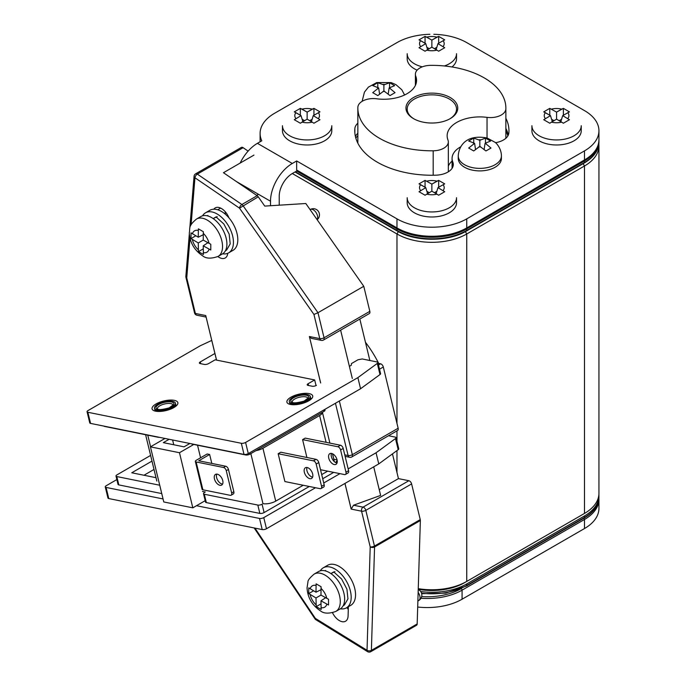 <?xml version="1.0" encoding="UTF-8"?>
<svg xmlns="http://www.w3.org/2000/svg" width="686" height="686" viewBox="0 0 686 686"><rect width="100%" height="100%" fill="white"/><g stroke="black" fill="none" stroke-linecap="round" stroke-linejoin="round"><path stroke-width="1.03" d="M292.545 397.563A10.796 4.005 -13.6 0 0 289.32 401.567A10.796 4.005 -13.6 0 0 300.751 402.914A10.796 4.005 -13.6 0 0 310.295 396.491A10.796 4.005 -13.6 0 0 303.521 394.424A10.796 4.005 -13.6 0 0 292.545 397.563M289.32 401.567L289.586 402.682A10.796 4.005 -13.6 0 0 291.241 404.2M309.789 399.715A10.796 4.005 -13.6 0 0 310.569 397.597L310.295 396.491M203.219 240.083L203.339 231.705L198.374 228.841L198.254 237.219L191.008 232.846L191.008 238.574L198.254 242.955L198.477 251.633L203.433 254.497L203.219 245.828L210.799 249.996L210.799 244.267L203.219 240.083L198.254 242.955M211.64 217.599A21.583 12.459 -120 0 0 200.844 216.536L196.488 219.048A21.583 12.459 60 0 1 218.071 231.516A21.583 12.459 60 0 1 218.071 256.435L222.427 253.923A21.583 12.459 -120 0 0 225.737 236.619A21.583 12.459 -120 0 0 211.64 217.599M207.858 242.758L203.219 245.828M203.219 248.898L198.477 251.633M207.275 242.424L207.275 243.144M202.602 235.041L203.219 235.401M195.81 235.804L191.008 238.574M203.219 234.732L198.254 237.219M209.642 454.484L207.155 453.986L196.256 460.28A3.087 1.14 -13.6 0 0 195.33 461.421A3.087 1.14 -13.6 0 0 196.145 461.961L223.525 467.492L225.703 466.231L198.743 460.778L209.642 454.484L211.811 463.427M316.169 464.053A3.087 1.784 -120 0 0 313.416 460.846L316.032 459.337L280.78 452.211L278.164 453.72L284.904 481.555L320.156 488.681A3.087 1.784 -120 0 0 321.022 488.569A3.087 1.784 -120 0 0 321.554 486.323L324.178 484.813L318.784 462.544L316.169 464.053L321.554 486.323M263.038 503.67A9.252 3.43 -13.6 0 0 275.729 501.132L303.221 485.259M321.7 474.592L327.642 471.162M255.972 450.642A9.252 3.43 -13.6 0 0 262.927 448.25L319.616 415.519A9.252 3.43 -13.6 0 0 322.42 412.286L329.897 443.105M320.525 469.721L344.578 474.583A3.087 1.784 -120 0 0 345.444 474.472A3.087 1.784 -120 0 0 345.976 472.225L348.591 470.707L343.206 448.438L340.59 449.956A3.087 1.784 -120 0 0 337.838 446.749L340.453 445.24L305.201 438.114L302.586 439.623L306.916 457.493M202.456 491.425L205.388 492.016M307.011 467.5A6.165 3.559 -120 0 0 306.959 470.742A6.165 3.559 -120 0 0 312.593 477.173M324.178 484.813A3.087 1.784 60 0 1 323.638 487.06L321.022 488.569M316.032 459.337A3.087 1.784 60 0 1 318.784 462.544M313.416 460.846L278.164 453.72M304.344 472.251A6.165 3.559 -120 0 0 311.581 478.434A6.165 3.559 -120 0 0 311.581 471.308A6.165 3.559 -120 0 0 305.407 467.749A6.165 3.559 -120 0 0 304.344 472.251M331.432 453.403A6.165 3.559 -120 0 0 332.393 459.174A6.165 3.559 -120 0 0 336.877 463.05A6.165 3.559 -120 0 0 337.015 463.076M348.591 470.707A3.087 1.784 60 0 1 348.059 472.963L345.444 474.472M340.453 445.24A3.087 1.784 60 0 1 343.206 448.438M337.838 446.749L302.586 439.623M334.262 464.559A6.165 3.559 60 0 1 329.194 459.474A6.165 3.559 60 0 1 329.829 453.652A6.165 3.559 60 0 1 335.994 457.21A6.165 3.559 60 0 1 335.994 464.328A6.165 3.559 60 0 1 334.262 464.559M340.59 449.956L345.976 472.225M225.703 466.231A3.087 1.784 60 0 1 228.447 469.438L226.269 470.69L231.662 492.96A3.087 1.784 -120 0 1 231.131 495.215A3.087 1.784 -120 0 1 230.256 495.326L202.885 489.795A3.087 1.14 166.4 0 1 202.07 489.255L195.33 461.421M214.452 478.897A6.165 3.559 -120 0 0 221.681 485.071A6.165 3.559 -120 0 0 221.681 477.953A6.165 3.559 -120 0 0 215.515 474.386A6.165 3.559 -120 0 0 214.452 478.897M226.269 470.69A3.087 1.784 -120 0 0 223.525 467.492M216.802 474.103A6.165 3.559 -120 0 0 216.63 477.636A6.165 3.559 -120 0 0 222.573 484.102M231.662 492.96L233.84 491.699L228.447 469.438M233.84 491.699A3.087 1.784 60 0 1 233.309 493.954L231.131 495.215M164.992 438.448L150.44 446.852L163.782 501.963L192.817 507.837L205.191 500.686M197.542 445.231L200.578 457.785M150.44 446.852L179.475 452.717L193.778 444.468M179.475 452.717L192.817 507.837M189.876 443.482L184.054 446.843L163.311 442.65L169.142 439.289M172.606 439.992L173.764 444.768M390 88.443L389.125 87.937L394.639 85.656L389.554 82.723L383.894 84.918L377.789 82.689L372.73 85.604L378.655 87.937L372.73 92.653L377.789 95.577L383.894 90.964L390 95.577L395.05 92.653L390 88.443A6.165 3.559 0 0 0 390 87.439M388.216 93.905L389.125 87.937M389.554 87.688L389.554 82.723M383.894 90.964L383.894 84.918M377.789 88.443A6.165 3.559 0 0 1 377.789 87.439L377.789 82.689M379.564 93.905L378.655 87.937M204.428 492.574A3.087 1.14 -13.6 0 0 203.502 493.714L205.526 502.066A3.087 1.14 -13.6 0 0 206.34 502.598L259.84 513.411A3.087 1.14 -13.6 0 0 264.101 512.579L309.283 486.485M322.703 478.742L333.705 472.388M116.852 479.583L106.176 485.748A3.087 1.14 -13.6 0 0 105.25 486.897A3.087 1.14 -13.6 0 0 106.073 487.429L163.054 498.945M196.496 505.711L259.522 518.453A3.087 1.14 -13.6 0 0 263.776 517.613L315.509 487.746M323.732 482.995L339.93 473.649M348.154 468.898L376.065 452.777L395.488 438.568A3.087 1.14 -13.6 0 0 396.071 437.642A3.087 1.14 -13.6 0 0 395.256 437.111L388.508 435.747M336.895 459.234L336.089 459.697M150.611 455.427L116.92 474.883A3.087 1.14 -13.6 0 0 115.994 476.024L118.018 484.376A3.087 1.14 -13.6 0 0 118.832 484.908L161.759 493.586M105.25 486.897L107.951 498.027A3.087 1.14 -13.6 0 0 108.765 498.559L262.215 529.583A3.087 1.14 -13.6 0 0 266.477 528.743L378.766 463.916L398.18 449.699A3.087 1.14 -13.6 0 0 398.763 448.781L396.071 437.642M376.065 452.777L378.766 463.916M332.864 455.092L333.868 459.251M203.502 493.714A3.087 1.14 -13.6 0 0 204.317 494.246L257.825 505.067A3.087 1.14 -13.6 0 0 262.078 504.227L264.101 512.579M336.586 462.973L336.209 461.421A3.087 1.14 -13.6 0 0 337.135 460.28A3.087 1.14 -13.6 0 0 336.32 459.749L333.799 459.234M115.994 476.024A3.087 1.14 -13.6 0 0 116.809 476.556L159.735 485.234M151.992 461.095L131.755 472.783L156.005 477.679M154.007 469.447L143.966 475.252M420.638 40.671L425.757 43.63L419.009 47.72L425.054 51.21L431.863 47.154L438.663 51.21L444.717 47.72L437.96 43.63L444.717 39.865L438.663 36.367L438.663 43.227L438.663 36.367L431.863 40.105L425.054 36.367L425.054 43.227L425.054 36.367L419.009 39.865L425.757 43.63L427.584 49.615L425.757 43.63L419.009 47.72L425.054 51.21L431.863 47.154L438.663 51.21L444.717 47.72L437.96 43.63L436.133 49.615L437.96 43.63L444.717 39.865L438.663 36.367L436.982 37.147L431.863 40.105L431.863 47.154L431.863 40.105L426.743 37.147L425.054 36.367L419.009 39.865L420.638 40.671A12.331 7.117 0 0 0 420.638 46.579A12.331 7.117 0 0 1 420.638 40.671M414.413 68.806A24.67 14.243 0 0 0 417.131 70.161A24.67 14.243 0 0 1 414.413 68.806A24.67 14.243 0 0 1 407.192 58.73A24.67 14.243 0 0 0 414.413 68.806M451.988 66.962A24.67 14.243 0 0 0 456.524 58.73L456.524 53.697A24.67 14.243 180 0 1 444.382 65.967A24.67 14.243 180 0 0 456.524 53.697L456.524 58.73A24.67 14.243 0 0 1 451.988 66.962M426.881 47.3L429.239 48.663L426.881 47.3M434.478 48.663L436.845 47.3L434.478 48.663M211.751 340.41L200.278 345.761L87.98 410.597A3.087 1.14 -13.6 0 0 87.062 411.737A3.087 1.14 -13.6 0 0 87.877 412.269L241.335 443.293A3.087 1.14 -13.6 0 0 245.588 442.453L357.878 377.626L360.57 388.756L379.993 374.547A3.087 1.14 -13.6 0 0 380.576 373.621L377.875 362.491A3.087 1.14 -13.6 0 0 377.06 361.959L362.217 358.958L357.963 359.79L351.421 363.597L351.309 365.252L349.388 366.358M87.062 411.737L89.755 422.876A3.087 1.14 -13.6 0 0 90.569 423.408L244.027 454.432A3.087 1.14 -13.6 0 0 248.281 453.592L360.57 388.756M357.878 377.626L377.3 363.409A3.087 1.14 -13.6 0 0 377.875 362.491M316.426 385.386A3.087 1.14 166.4 0 1 312.173 386.227L308.023 385.395A3.087 1.14 166.4 0 1 307.208 384.855A3.087 1.14 166.4 0 1 308.134 383.714L314.668 379.941L316.04 385.592M314.668 379.941L215.138 359.816L208.595 363.589A3.087 1.14 166.4 0 1 204.342 364.429L200.192 363.589A3.087 1.14 166.4 0 1 199.377 363.057A3.087 1.14 166.4 0 1 200.295 361.916L214.915 353.479M191.48 443.808A3.087 1.14 -13.6 0 0 192.191 444.142L245.691 454.964A3.087 1.14 -13.6 0 0 249.944 454.123L324.084 411.317A3.087 1.14 -13.6 0 0 325.01 410.177L324.821 409.396M103.963 426.117A3.087 1.14 -13.6 0 0 104.684 426.452L158.183 437.274A3.087 1.14 -13.6 0 0 159.401 437.316M157.694 404.294A10.796 4.005 -13.6 0 0 154.461 408.299A10.796 4.005 -13.6 0 0 165.892 409.645A10.796 4.005 -13.6 0 0 175.445 403.222A10.796 4.005 -13.6 0 0 168.67 401.156A10.796 4.005 -13.6 0 0 157.694 404.294M154.461 408.299L154.736 409.413A10.796 4.005 -13.6 0 0 156.391 410.931M174.939 406.446A10.796 4.005 -13.6 0 0 175.71 404.337L175.445 403.222M485.937 143.828L485.062 143.331L490.576 141.042L485.491 138.109L479.831 140.304L473.726 138.083L468.675 140.999L474.592 143.331L468.675 148.047L473.726 150.963L479.831 146.35L485.937 150.963L490.987 148.047L485.937 143.828A6.165 3.559 0 0 0 485.937 142.825M464.568 167.247A21.583 12.459 0 0 0 488.089 169.948A21.583 12.459 0 0 0 501.415 158.432L501.415 155.919A21.583 12.459 180 0 1 488.089 167.427A21.583 12.459 180 0 1 464.568 164.726A21.583 12.459 180 0 1 458.248 155.919L458.248 158.432A21.583 12.459 0 0 0 464.568 167.247M484.153 149.299L485.062 143.331M485.491 143.082L485.491 138.109M479.831 146.35L479.831 140.304M473.726 143.828A6.165 3.559 0 0 1 473.726 142.825L473.726 138.083M475.501 149.299L474.592 143.331M584.489 528.546L584.489 519.482A49.341 28.486 180 0 0 598.938 499.339L598.938 508.403A49.341 28.486 180 0 1 584.489 528.546L462.072 599.221A49.341 28.486 180 0 1 417.697 607.033M296.669 171.02L396.971 228.935A49.341 28.486 0 0 0 466.746 228.935L584.489 160.953A49.341 28.486 0 0 0 598.938 140.81A49.341 28.486 0 0 0 598.929 140.313M357.852 133.281A18.505 10.684 0 0 0 355.417 136.488A18.505 10.684 0 0 1 357.852 133.281M508.3 135.065A77.089 44.504 0 0 0 505.865 128.351A77.089 44.504 0 0 1 508.3 135.065M357.852 135.794A18.505 10.684 0 0 0 355.845 138.16M507.872 135.905A77.089 44.504 0 0 0 505.865 130.863M545.361 112.676L550.481 115.634L543.724 119.724L549.778 123.214L556.578 119.158L563.378 123.214L569.431 119.724L562.683 115.634L569.431 111.869L563.378 108.371L563.378 115.231L563.378 108.371L556.578 112.11L549.778 108.371L549.778 115.231L549.778 108.371L543.724 111.869L550.481 115.634L552.307 121.628L550.481 115.634L543.724 119.724L549.778 123.214L556.578 119.158L563.378 123.214L569.431 119.724L562.683 115.634L560.856 121.628L562.683 115.634L569.431 111.869L563.378 108.371L561.697 109.151L556.578 112.11L556.578 119.158L556.578 112.11L549.778 108.371L543.724 111.869L545.361 112.676A12.331 7.117 0 0 0 545.361 118.592A12.331 7.117 0 0 1 545.361 112.676M539.136 140.81A24.67 14.243 0 0 0 566.019 143.897A24.67 14.243 0 0 0 581.248 130.743L581.248 125.701A24.67 14.243 180 0 1 566.019 138.864A24.67 14.243 180 0 1 539.136 135.777A24.67 14.243 180 0 1 531.907 125.701A24.67 14.243 180 0 0 539.136 135.777A24.67 14.243 180 0 0 566.019 138.864A24.67 14.243 180 0 0 581.248 125.701L581.248 130.743A24.67 14.243 0 0 1 566.019 143.897A24.67 14.243 0 0 1 539.136 140.81A24.67 14.243 0 0 1 531.907 130.743A24.67 14.243 0 0 0 539.136 140.81M551.595 119.304L553.962 120.667L551.595 119.304M559.201 120.667L561.56 119.304L559.201 120.667M320.962 595.088L321.082 586.71L316.117 583.846L315.989 592.215L308.751 587.851L308.751 593.579L315.989 597.96L316.22 606.638L321.177 609.494L320.962 600.825L328.543 605.001L328.543 599.272L320.962 595.088L315.989 597.96M329.383 572.604A21.583 12.459 -120 0 0 318.587 571.532L314.222 574.053A21.583 12.459 60 0 1 335.814 586.513A21.583 12.459 60 0 1 335.814 611.44L340.17 608.919A21.583 12.459 -120 0 0 343.48 591.624A21.583 12.459 -120 0 0 329.383 572.604M325.601 597.763L320.962 600.825M320.962 603.903L316.22 606.638M325.018 597.429L325.018 598.149M320.345 590.046L320.962 590.406M313.545 590.809L308.751 593.579M320.962 589.737L315.989 592.215M420.69 591.538A49.341 28.486 0 0 0 466.746 583.932L584.489 515.958A49.341 28.486 0 0 0 598.938 495.815A49.341 28.486 0 0 0 598.895 494.555M378.698 363.434A77.089 44.504 -120 0 0 365.441 342.254M420.638 184.688L425.757 187.638L419.009 191.728L425.054 195.227L431.863 191.162L438.663 195.227L444.717 191.728L437.96 187.638L444.717 183.874L438.663 180.384L438.663 187.235L438.663 180.384L431.863 184.114L425.054 180.384L425.054 187.235L425.054 180.384L419.009 183.874L425.757 187.638L427.584 193.632L425.757 187.638L419.009 191.728L425.054 195.227L431.863 191.162L438.663 195.227L444.717 191.728L437.96 187.638L436.133 193.632L437.96 187.638L444.717 183.874L438.663 180.384L436.982 181.164L431.863 184.114L431.863 191.162L431.863 184.114L425.054 180.384L419.009 183.874L420.638 184.688A12.331 7.117 0 0 0 420.638 190.597A12.331 7.117 0 0 1 420.638 184.688M414.413 212.814A24.67 14.243 0 0 0 441.304 215.901A24.67 14.243 0 0 0 456.524 202.747L456.524 197.714A24.67 14.243 180 0 1 441.304 210.868A24.67 14.243 180 0 1 414.413 207.781A24.67 14.243 180 0 1 407.192 197.714A24.67 14.243 180 0 0 414.413 207.781A24.67 14.243 180 0 0 441.304 210.868A24.67 14.243 180 0 0 456.524 197.714L456.524 202.747A24.67 14.243 0 0 1 441.304 215.901A24.67 14.243 0 0 1 414.413 212.814A24.67 14.243 0 0 1 407.192 202.747A24.67 14.243 0 0 0 414.413 212.814M426.881 191.308L429.239 192.672L426.881 191.308M434.478 192.672L436.845 191.308L434.478 192.672M254.96 528.117L315.346 618.369L367.027 650.285L370.208 546.888L361.565 511.19L351.155 509.089A3.087 2.247 -78.6 0 1 351.069 508.558M309.54 336.998A3.087 2.247 -78.6 0 1 309.377 336.509L320.662 382.942M373.707 466.832L380.627 495.403L353.53 505.222L363.074 507.151L408.865 480.715L398.446 478.614L392.469 453.883M379.247 489.701L398.446 478.614M378.483 365.003L380.567 363.803L378.072 363.306M205.894 316.04A3.087 2.247 -78.6 0 1 205.74 315.56L216.562 360.107M351.155 509.089L344.947 483.441M320.628 382.968L309.377 336.509M227.735 253.314A12.331 7.117 60 0 1 225.222 257.987A12.331 7.117 60 0 1 217.839 256.564M213.835 209.213A12.331 7.117 60 0 1 215.25 207.892A12.331 7.117 60 0 1 228.961 217.891M348.377 606.716L348.094 615.925A12.331 7.117 60 0 1 345.547 621.224A12.331 7.117 60 0 1 332.521 612.795M243.118 147.687L197.328 174.124A3.087 1.784 -120 0 0 195.587 173.85L241.378 147.413A3.087 1.784 60 0 1 243.118 147.687L248.126 151.109M253.974 155.096L223.447 172.718L257.156 195.699A3.087 1.784 60 0 1 258.253 196.813L264.753 206.092L305.81 203.51L363.769 286.285L369.831 311.341A3.087 1.784 60 0 1 369.3 313.588L323.518 340.024A3.087 1.784 -120 0 0 324.049 337.778L369.831 311.341M369.857 360.502L359.833 319.059M380.567 363.803A3.087 1.784 60 0 1 383.311 367.01L398.137 428.244A3.087 1.784 60 0 1 397.606 430.499L351.815 456.936A3.087 1.784 -120 0 0 352.347 454.681L398.137 428.244M408.865 480.715A3.087 1.784 60 0 1 411.609 483.922L420.252 519.611A3.087 1.784 60 0 1 420.355 520.537L417.174 623.943A3.087 1.784 60 0 1 416.539 625.263L370.749 651.7A3.087 1.784 60 0 0 371.383 650.379L417.174 623.943M363.769 286.285L317.978 312.722L313.948 314.454L239.517 208.158A3.087 1.612 -55.7 0 1 241.892 204.505L257.156 195.699M225.119 213.56L225.265 211.76M348.299 609.434A12.331 7.117 60 0 1 346.919 607.564M311.375 338.361L309.42 336.517L319.787 338.618L313.948 314.454M340.625 330.146L352.321 378.492M206.109 317.078L196.942 315.226A3.087 2.247 -78.6 0 1 195.373 313.459L205.74 315.56L216.519 360.099M353.53 505.222L351.198 509.098L344.981 483.416M189.336 233.875L185.855 276.338A3.087 1.929 4.7 0 0 186.746 277.847L195.373 313.459A3.087 1.14 -13.6 0 1 194.55 312.927L185.932 277.315A3.087 1.14 166.4 0 0 186.746 277.847L189.996 238.256M420.355 520.537L374.565 546.974A3.087 1.844 1.8 0 1 370.208 546.888A3.087 1.14 -13.6 0 0 374.462 546.047L420.252 519.611M254.163 527.954L314.96 618.823L315.346 618.369A3.087 1.715 121.7 0 0 315.903 619.732L367.585 651.657A3.087 3.087 0 0 0 370.749 651.7M240.177 163.054A30.836 17.802 -60 0 1 257.421 143.331L292.313 163.474L296.669 160.953L396.971 218.86A49.341 28.486 0 0 0 466.746 218.86L584.489 150.886A49.341 28.486 0 0 0 598.938 130.743A49.341 28.486 0 0 0 584.489 110.6L466.746 42.618A49.341 28.486 0 0 0 433.818 34.3M429.899 34.3A49.341 28.486 0 0 0 396.971 42.618L274.554 113.293A49.341 28.486 0 0 0 260.105 133.436A49.341 28.486 0 0 0 261.786 140.81L257.421 143.331M270.507 205.731L270.507 201.238A30.836 17.802 -60 0 1 292.313 163.474M279.228 205.183L279.228 196.205A18.505 10.684 -60 0 1 292.313 173.541L297.184 170.728M466.746 218.86L466.746 227.924A1.235 0.712 -120 0 1 466.489 228.489C448.37 239.474 415.347 239.474 397.228 228.489L296.927 170.582A1.235 0.712 -60 0 1 296.669 170.017L296.669 160.953M495.506 142.697A18.505 10.684 0 0 0 508.849 132.973A77.089 44.504 0 0 0 508.952 130.743A77.089 44.504 0 0 0 505.865 118.275M357.852 123.206A18.505 10.684 0 0 0 354.868 128.514A77.089 44.504 0 0 0 354.773 130.743A77.089 44.504 0 0 0 435.721 175.196A18.505 10.684 0 0 0 453.292 164.52A18.505 10.684 0 0 0 452.811 162.085A27.749 16.027 180 0 1 452.074 158.432A27.749 16.027 180 0 1 460.812 146.761M448.327 165.986A32.688 18.874 180 0 1 452.074 161.056M376.683 98.793A15.418 8.901 0 0 0 357.869 107.316A74.002 42.729 0 0 0 357.852 108.079A74.002 42.729 0 0 0 433.183 150.8A15.418 8.901 0 0 0 448.327 141.899A15.418 8.901 0 0 0 447.949 139.935A32.688 18.874 180 0 1 447.143 135.777A32.688 18.874 180 0 1 487.034 117.366A15.418 8.901 0 0 0 505.856 108.842A74.002 42.729 0 0 0 505.865 108.079A74.002 42.729 0 0 0 430.534 65.359A15.418 8.901 0 0 0 415.39 74.26A15.418 8.901 0 0 0 415.767 76.223A32.688 18.874 180 0 1 416.574 80.382A32.688 18.874 180 0 1 376.683 98.793M450.179 118.652A25.905 14.955 180 0 1 413.547 118.652A25.905 14.955 180 0 1 413.547 97.506A25.905 14.955 180 0 1 450.179 97.506A25.905 14.955 180 0 1 450.179 118.652L450.179 118.652M449.724 118.91A24.67 14.243 0 0 0 456.524 109.091A24.67 14.243 0 0 0 431.863 94.848A24.67 14.243 0 0 0 407.192 109.091A24.67 14.243 0 0 0 413.992 118.91M340.367 608.799A23.127 13.351 -120 0 0 346.396 607.865L350.752 605.344A23.127 13.351 -120 0 0 354.302 586.813A23.127 13.351 -120 0 0 339.193 566.439A23.127 13.351 -120 0 0 327.625 565.29L323.269 567.811A23.127 13.351 -120 0 0 320.276 570.829M346.396 607.865A23.127 13.351 -120 0 0 349.937 589.334A23.127 13.351 -120 0 0 334.828 568.951A23.127 13.351 -120 0 0 323.269 567.811M598.844 144.103A49.341 28.486 180 0 1 598.938 145.844A49.341 28.486 180 0 1 584.489 165.986L466.746 233.969A49.341 28.486 180 0 1 396.971 233.969L292.313 173.541M418.263 588.657A49.341 28.486 0 0 0 466.746 581.419L584.489 513.437A49.341 28.486 0 0 0 598.938 493.294L598.938 145.844M582.354 514.672A46.254 26.703 180 0 1 582.311 514.697L584.489 513.437L584.489 165.986L583.143 163.654M465.391 231.619L466.746 233.969L466.746 581.419L464.568 582.671A46.254 26.703 180 0 1 418.237 589.308M295.915 112.676L301.034 115.634L294.285 119.724L300.339 123.214L307.139 119.158L313.939 123.214L319.993 119.724L313.245 115.634L319.993 111.869L313.939 108.371L313.939 115.231L313.939 108.371L307.139 112.11L300.339 108.371L300.339 115.231L300.339 108.371L294.285 111.869L301.034 115.634L302.869 121.628L301.034 115.634L294.285 119.724L300.339 123.214L307.139 119.158L313.939 123.214L319.993 119.724L313.245 115.634L311.41 121.628L313.245 115.634L319.993 111.869L313.939 108.371L312.259 109.151L307.139 112.11L307.139 119.158L307.139 112.11L302.02 109.151L300.339 108.371L294.285 111.869L295.915 112.676A12.331 7.117 0 0 0 295.915 118.592A12.331 7.117 0 0 1 295.915 112.676M289.698 140.81A24.67 14.243 0 0 0 316.58 143.897A24.67 14.243 0 0 0 331.81 130.743L331.81 125.701A24.67 14.243 180 0 1 316.58 138.864A24.67 14.243 180 0 1 289.698 135.777A24.67 14.243 180 0 1 282.469 125.701A24.67 14.243 180 0 0 289.698 135.777A24.67 14.243 180 0 0 316.58 138.864A24.67 14.243 180 0 0 331.81 125.701L331.81 130.743A24.67 14.243 0 0 1 316.58 143.897A24.67 14.243 0 0 1 289.698 140.81A24.67 14.243 0 0 1 282.469 130.743A24.67 14.243 0 0 0 289.698 140.81M302.157 119.304L304.524 120.667L302.157 119.304M309.755 120.667L312.121 119.304L309.755 120.667M330.901 573.573L333.773 571.91L341.611 579.027L346.927 589.145L347.948 598.878L344.406 604.992L343.146 605.789M334.948 571.618L330.935 573.59M222.624 253.803A23.127 13.351 -120 0 0 228.652 252.86L233.008 250.347A23.127 13.351 -120 0 0 236.559 231.817A23.127 13.351 -120 0 0 221.449 211.434A23.127 13.351 -120 0 0 209.882 210.285L205.526 212.806A23.127 13.351 -120 0 0 202.533 215.824M228.652 252.86A23.127 13.351 -120 0 0 232.194 234.329A23.127 13.351 -120 0 0 217.085 213.955A23.127 13.351 -120 0 0 205.526 212.806M217.205 216.622L213.192 218.585L216.039 216.905L223.868 224.022L229.184 234.14L230.204 243.873L226.663 249.996L225.402 250.793M294.68 399.046A8.018 2.976 -13.6 0 0 292.287 402.03C292.716 400.958 289.561 405.014 304.07 401.13L307.868 398.257A8.018 2.976 -13.6 0 0 302.835 396.722A8.018 2.976 -13.6 0 0 294.68 399.046M293.582 397.769A9.252 3.43 166.4 0 1 308.58 396.388A9.252 3.43 166.4 0 1 297.252 402.931A9.252 3.43 166.4 0 1 293.582 397.769M209.093 243.479A12.331 7.117 -120 0 0 203.219 233.3M203.219 252.611A12.331 7.117 -120 0 0 209.093 249.215M192.372 239.56A12.331 7.117 -120 0 0 198.254 249.738M198.254 230.436A12.331 7.117 -120 0 0 192.372 233.823M319.616 415.519L326.107 442.341M262.927 448.25L275.729 501.132M250.844 453.6L262.961 503.653M147.773 435.164L150.586 446.775M196.145 461.961L202.885 489.795M384.76 84.412A6.165 3.559 0 0 0 383.02 84.412M383.02 91.461A6.165 3.559 0 0 0 384.76 91.461M362.337 101.202A21.583 12.459 180 0 1 362.302 100.525L362.302 101.219M106.073 487.429L108.765 498.559M259.522 518.453L262.215 529.583M263.776 517.613L266.477 528.743M395.488 438.568L398.18 449.699M204.317 494.246L206.34 502.598M257.825 505.067L259.84 513.411M116.809 476.556L118.832 484.908M426.743 50.104A12.331 7.117 0 0 0 436.982 50.104A12.331 7.117 0 0 1 426.743 50.104M443.079 46.579A12.331 7.117 0 0 0 443.079 40.671A12.331 7.117 0 0 1 443.079 46.579M436.982 37.147A12.331 7.117 0 0 0 426.743 37.147A12.331 7.117 0 0 1 436.982 37.147M414.413 63.772A24.67 14.243 180 0 1 407.192 53.697A24.67 14.243 180 0 0 414.413 63.772A24.67 14.243 180 0 0 422.319 66.834A24.67 14.243 180 0 1 414.413 63.772M87.877 412.269L90.569 423.408M241.335 443.293L244.027 454.432M245.588 442.453L248.281 453.592M377.3 363.409L379.993 374.547M308.134 383.714L308.563 385.498M200.295 361.916L200.732 363.7M290.89 397.228A13.257 4.913 166.4 0 1 312.387 395.239A13.257 4.913 166.4 0 1 296.146 404.62A13.257 4.913 166.4 0 1 290.89 397.228M156.039 403.96A13.257 4.913 166.4 0 1 177.537 401.97A13.257 4.913 166.4 0 1 161.296 411.351A13.257 4.913 166.4 0 1 156.039 403.96M245.691 454.964L245.571 454.449M249.944 454.123L249.627 452.811M324.084 411.317L323.766 410.005M289.826 403.214A10.796 4.005 -13.6 0 0 289.826 403.651M154.976 409.945A10.796 4.005 -13.6 0 0 154.976 410.382M159.829 405.786A8.018 2.976 -13.6 0 0 157.428 408.762C157.866 407.698 154.702 411.746 169.219 407.861L173.018 404.989A8.018 2.976 -13.6 0 0 167.984 403.454A8.018 2.976 -13.6 0 0 159.829 405.786M158.732 404.5A9.252 3.43 166.4 0 1 173.73 403.119A9.252 3.43 166.4 0 1 162.402 409.662A9.252 3.43 166.4 0 1 158.732 404.5M480.697 139.807A6.165 3.559 0 0 0 478.957 139.807M478.957 146.855A6.165 3.559 0 0 0 480.697 146.855M583.923 518.213A1.235 0.712 60 0 1 584.489 519.482L462.072 590.157L462.072 599.221M421.676 596.597A48.106 27.774 0 0 0 461.121 588.691M461.215 588.657A1.235 0.712 60 0 1 462.072 590.157A49.341 28.486 180 0 1 420.99 598.278M295.366 171.783L396.971 230.445L396.971 228.935M466.746 228.935L466.746 230.445L584.489 162.462L584.489 160.953M295.006 171.989L397.228 231.01C415.347 241.995 448.37 241.995 466.489 231.01L584.232 163.028A1.235 0.712 -120 0 0 584.489 162.462A49.341 28.486 0 0 0 598.938 142.319L598.938 140.81M397.228 231.01A1.235 0.712 -60 0 1 396.971 230.445A49.341 28.486 0 0 0 466.746 230.445A1.235 0.712 -120 0 1 466.489 231.01M551.458 122.117A12.331 7.117 0 0 0 561.697 122.117A12.331 7.117 0 0 1 551.458 122.117M567.802 118.592A12.331 7.117 0 0 0 567.802 112.676A12.331 7.117 0 0 1 567.802 118.592M561.697 109.151A12.331 7.117 0 0 0 551.458 109.151A12.331 7.117 0 0 1 561.697 109.151M326.836 598.475A12.331 7.117 -120 0 0 320.962 588.305M320.962 607.607A12.331 7.117 -120 0 0 326.836 604.22M310.115 594.565A12.331 7.117 -120 0 0 315.989 604.743M315.989 585.432A12.331 7.117 -120 0 0 310.115 588.828M466.746 583.932L466.746 585.441L584.489 517.467L584.489 515.958M421.676 593.69L445.737 593.141L466.489 586.007L584.232 518.033A1.235 0.712 -120 0 0 584.489 517.467A49.341 28.486 0 0 0 598.938 497.324L598.938 495.815M421.521 593.158A49.341 28.486 0 0 0 466.746 585.441A1.235 0.712 -120 0 1 466.489 586.007M426.743 194.121A12.331 7.117 0 0 0 436.982 194.121A12.331 7.117 0 0 1 426.743 194.121M443.079 190.597A12.331 7.117 0 0 0 443.079 184.688A12.331 7.117 0 0 1 443.079 190.597M436.982 181.164A12.331 7.117 0 0 0 426.743 181.164A12.331 7.117 0 0 1 436.982 181.164M344.758 454.852L348.094 455.521L335.445 403.265M258.253 196.813L239.517 208.158L194.953 177.777L191.094 224.785M189.782 228.404L194.061 176.268A3.087 1.929 -175.3 0 0 194.953 177.777A3.087 1.612 124.3 0 1 197.328 174.124L241.892 204.505A3.087 1.784 -120 0 1 242.99 205.62L317.978 312.722L324.049 337.778A3.087 1.14 -13.6 0 1 319.787 338.618A3.087 2.247 -78.6 0 0 321.365 340.376A3.087 3.087 0 0 0 323.518 340.024M411.609 483.922L365.818 510.35L374.462 546.047A3.087 1.784 60 0 1 374.565 546.974L371.383 650.379A3.087 1.844 1.8 0 1 367.027 650.285A3.087 1.715 121.7 0 0 367.585 651.657M339.356 401.01L352.347 454.681A3.087 1.14 -13.6 0 1 348.094 455.521A3.087 2.247 -78.6 0 0 349.663 457.288A3.087 3.087 0 0 0 351.815 456.936M383.311 367.01L379.504 369.205M217.711 209.779L220.626 208.09M317.069 219.589A6.165 3.559 -120 0 0 316.718 213.672A6.165 3.559 -120 0 0 311.967 209.29A6.165 3.559 -120 0 0 310.226 209.522L310.081 209.607M417.877 600.987L418.769 600.473A6.165 3.559 -120 0 0 418.143 592.395M361.565 511.19A3.087 2.247 -78.6 0 1 363.074 507.151A3.087 1.784 -120 0 1 365.818 510.35A3.087 1.14 166.4 0 1 361.565 511.19M296.669 170.017L396.971 227.924A49.341 28.486 0 0 0 466.746 227.924L584.489 159.949L584.489 150.886M397.228 228.489A1.235 0.712 -60 0 1 396.971 227.924L396.971 218.86M270.507 201.238L236.387 181.541M354.868 132.973L354.868 128.514M452.811 166.955L452.811 162.085M584.489 159.949A49.341 28.486 0 0 0 598.938 139.807C598.707 147.936 593.802 154.839 584.232 160.507A1.235 0.712 -120 0 0 584.489 159.949M433.183 150.8L433.183 175.239M487.034 117.366L487.034 137.972M505.856 108.842L505.856 138.28M415.767 76.223L415.767 84.549M396.971 472.508L396.971 450.591M396.971 441.381L396.971 430.859M396.971 423.451L396.971 233.969L398.326 231.619M464.568 582.671L466.746 581.419M302.02 122.117A12.331 7.117 0 0 0 312.259 122.117A12.331 7.117 0 0 1 302.02 122.117M318.364 118.592A12.331 7.117 0 0 0 318.364 112.676A12.331 7.117 0 0 1 318.364 118.592M312.259 109.151A12.331 7.117 0 0 0 302.02 109.151A12.331 7.117 0 0 1 312.259 109.151M258.485 194.292L256.65 195.347M226.209 212.926L224.776 213.749M196.488 219.048C187.75 226.389 190.322 228.267 189.302 232.906C189.885 242.57 194.327 250.21 202.653 255.827C206.023 258.656 211.159 258.862 218.071 256.435M332.461 453.72L334.391 461.687M145.604 434.727L156.828 481.092M362.302 100.525L364.463 92.096L368.399 87.131L376.751 82.56L391.192 82.612L395.925 84.635L401.859 89.823L404.577 94.994M407.192 58.73L407.192 53.697L407.192 58.73M289.852 403.797L290.873 404.105C292.931 404.774 296.352 404.594 301.137 403.582C309.36 400.195 312.593 398.506 310.827 398.506L310.835 398.712M155.002 410.528L156.014 410.837C158.08 411.506 161.502 411.326 166.278 410.314C174.51 406.927 177.743 405.237 175.968 405.237L175.985 405.443M458.248 155.919C458.823 145.363 466.703 134.139 487.129 137.997L495.129 142.354C496.355 143.065 501.363 148.459 501.415 155.919M598.938 499.339L598.912 498.328M584.232 163.028C593.802 157.36 598.707 150.457 598.938 142.319M531.907 130.743L531.907 125.701L531.907 130.743M314.222 574.053C309.909 577.681 307.808 580.313 307.945 581.934L307.045 587.911C307.628 597.575 312.07 605.215 320.396 610.832C323.766 613.661 328.903 613.859 335.814 611.44M584.232 518.033C593.802 512.365 598.707 505.462 598.938 497.324M407.192 202.747L407.192 197.714L407.192 202.747M418.769 600.473A6.165 6.165 0 0 0 418.228 589.523M317.146 219.691A6.165 6.165 0 0 0 314.54 208.818A6.165 6.165 0 0 0 310.226 209.522M185.855 276.338A3.087 3.087 0 0 0 185.932 277.315M195.587 173.85A3.087 3.087 0 0 0 194.061 176.268M321.365 340.376L311.521 338.387M349.663 457.288L345.127 456.37M314.96 618.823A3.087 3.087 0 0 0 315.903 619.732M194.55 312.927A3.087 3.087 0 0 0 196.942 315.226M452.074 158.432L452.074 168.336M260.105 141.779L260.105 133.436M598.938 130.743L598.938 139.807M466.489 228.489L584.232 160.507M357.852 108.079L357.852 143.203M448.327 141.899L448.327 171.809M505.865 108.079L505.865 138.272M415.39 74.26L415.39 85.424M582.311 514.697L584.489 513.437M282.469 130.743L282.469 125.701L282.469 130.743M325.627 570.486L324.932 570.803M207.884 215.481L207.189 215.798"/></g></svg>
